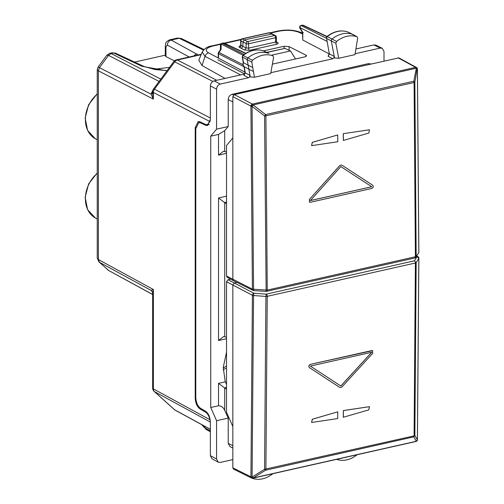 <?xml version="1.0" encoding="UTF-8"?>
<svg xmlns="http://www.w3.org/2000/svg" width="504" height="504" viewBox="0 0 504 504"><rect width="100%" height="100%" fill="white"/><g stroke="black" fill="none" stroke-linecap="round" stroke-linejoin="round"><path stroke-width="0.76" d="M109.085 270.805L98.973 261.923L97.247 258.054L97.247 69.672L98.381 70.825L99.477 67.599L98.381 70.825M97.253 258.054L98.381 259.547L99.477 262.275L98.979 261.929M108.001 270.043L109.047 270.787M210.326 421.048L209.922 419.7C209.066 416.052 207.623 413.551 205.594 412.209L199.905 408.851C197.045 406.703 195.476 403.061 195.212 397.94L195.212 127.72L198.129 121.546L199.905 121.785L205.594 124.457L207.371 124.702L209.166 124.299M210.338 120.343L209.922 121.546L207.371 124.702M97.247 69.672L98.135 66.982L151.042 94.141L153.367 99.124L152.649 93.568M134.581 62.08L165.306 55.163M225.723 368.254A34.971 27.455 -62.5 0 1 223.209 369.772M225.792 366.408A33.188 26.057 -62.5 0 1 223.228 368.021M152.649 293.334L152.164 291.551L151.042 290.38L153.367 289.51L98.381 259.547M210.37 422.081L154.451 391.608A4.486 2.722 132 0 1 154.136 391.381L174.416 409.632A4.486 2.722 -48 0 0 174.731 409.859L154.451 391.608A4.486 3.528 118.6 0 1 153.367 388.88A4.486 1.531 0 0 1 152.649 388.049L152.649 293.196L153.367 289.51L153.367 388.88L209.922 419.7M98.135 66.982L106.905 55.144L108.524 55.39L99.477 67.599M169.502 67.379L153.588 69.313M174.441 60.871L165.961 56.643L165.306 55.925L165.306 46.04A4.486 1.531 0 0 0 165.961 46.84L165.961 56.643M106.905 55.144L109.721 53.311L111.17 53.563L108.524 55.39L159.1 81.421M112.071 52.781L115.561 53.178L112.071 52.781L109.721 53.311M169.634 39.829L177.465 38.065L179.153 38.247L203.471 50.066M189.151 56.99L167.347 45.095C167.561 42.481 168.834 40.805 171.158 40.068L169.646 39.822C164.858 42.412 166.093 42.525 165.306 46.047A4.486 1.531 0 0 1 165.306 46.009M152.649 92.975L151.042 94.141L153.09 89.649A4.486 0.554 -143.5 0 0 153.096 89.655L153.115 89.618M152.649 92.408L151.345 92.994M181.144 38.443L179.153 38.247M177.458 38.065L181.169 38.455L179.191 38.26L171.158 40.068L198.236 54.949M266.572 52.385L284.905 48.397L290.499 50.935L295.539 58.968M271.801 55.144L290.499 50.935M398.866 57.872L234.341 94.601L232.842 96.623L232.842 137.913L226.523 145.517L226.523 276.028L227.172 277.276L233.491 280.715M232.842 137.913L232.842 279.474L233.497 280.722L253.102 290.43A1.796 1.405 -63.6 0 1 252.409 289.164L226.523 276.028M398.872 57.872L416.468 67.46A1.796 1.411 118.6 0 0 415.617 67.36L252.409 104.089A1.796 1.392 117.7 0 0 250.916 106.111L252.409 289.164L267.24 290.096L265.904 115.857L264.568 115.958L252.076 106.382L253.128 104.996A1.796 0.542 155.8 0 0 250.935 106.155A1.796 0.573 179.1 0 0 252.076 106.382L253.55 289.428L253.909 290.512M253.707 290.543A1.796 1.405 -63.6 0 1 253.102 290.43A1.796 1.796 0 0 0 253.789 290.613L266.144 291.375A1.796 1.796 0 0 0 266.647 291.337A1.796 0.926 -102.7 0 0 267.24 290.096L415.397 256.757L414.093 82.505L265.904 115.857A1.796 0.926 77.3 0 0 265.621 114.572L253.109 104.952A1.796 0.926 -102.7 0 0 252.409 104.089L234.341 94.601M417.262 68.342A1.796 0.554 156.4 0 0 417.249 68.323A1.796 0.554 156.4 0 0 416.31 68.223L417.381 69.18L418.818 252.233A1.796 0.611 -0 0 0 418.856 252.107A1.796 1.796 0 0 1 418.572 253.071L416.165 256.372L418.522 253.159M417.136 68.752L414.861 82.139L413.809 81.22L416.329 68.267A1.796 0.554 -23.6 0 1 417.268 68.368L417.249 68.323A1.796 1.796 0 0 0 416.468 67.46M340.805 166.572L371.738 186.738L310.401 200.542M343.274 133.68L369.457 129.805L368.815 133.056L343.35 140.458A7488.848 3868.118 -102.7 0 0 343.274 133.68L369.432 129.793M309.488 202.154L309.38 199.433L339.916 165.469L341.762 165.054L372.695 185.22C373.653 186.505 373.351 187.583 371.794 188.452L310.369 202.28L309.544 202.186L309.431 199.458M341.712 165.029L339.872 165.444L309.38 199.433M337.705 134.965L312.291 142.399L311.648 145.65L337.781 141.75A7489.018 3868.206 -102.7 0 0 337.705 134.965L312.241 142.367L311.623 145.637M266.144 291.375L264.568 115.958L265.621 114.572L413.809 81.22A1.796 0.926 77.3 0 1 414.093 82.505L414.861 82.139L416.165 256.372A1.796 0.611 180 0 1 415.397 256.757L415.397 256.757A1.796 0.926 77.3 0 1 414.805 257.998A1.796 1.796 0 0 0 415.92 257.21L415.044 257.865M343.325 133.705A7489.018 3868.206 77.3 0 1 343.4 140.484M371.788 186.763L310.357 200.586L340.855 166.597L371.738 186.738M218.194 462.149L211.995 458.772L210.376 455.666L216.575 459.043L218.207 462.155L220.317 462.414L232.842 459.598M272.872 473.691L272.866 473.697C266.093 478.926 259.308 480.488 252.504 478.391L252.221 478.239M232.842 445.725L228.218 443.363L228.218 418.087L216.575 420.701L216.575 459.043M228.218 443.363L230 446.651L232.842 448.075M244.787 73.981L214.118 80.879C211.844 81.642 210.596 83.33 210.376 85.938L210.376 119.379L207.453 125.553L205.682 125.313L200.479 122.869L198.702 122.63L195.785 128.803L195.785 397.341C196.05 402.463 197.612 406.098 200.479 408.246L205.682 411.321C208.543 413.469 210.111 417.104 210.376 422.226L210.376 455.666M206.375 429.566L202.23 425.307L205.008 427.921A4.486 3.541 118.9 0 0 206.375 429.566L210.376 431.764M216.575 420.701L210.735 407.503L218.509 405.751C221.369 405.903 223.429 407.44 224.696 410.357L224.696 388.004L226.523 389.208M228.218 418.087L224.696 410.357M210.735 407.503L210.735 136.174L216.575 129.156L216.575 89.132C216.796 86.518 218.043 84.836 220.317 84.073L248.504 77.729L249.493 77.087L249.978 75.398L248.882 69.218L253.436 71.474L254.457 77.244L270.717 73.584L273.584 57.28L272.866 55.749C266.093 53.569 259.308 55.056 252.504 60.215L251.773 62.061L252.731 67.492L248.182 65.236L247.218 59.806A1.796 1.405 -62.5 0 1 248.018 57.803A26.901 21.118 -62.5 0 1 268.481 53.317A1.796 1.405 -62.5 0 1 268.594 53.361A1.796 1.405 -62.5 0 1 268.651 53.392A1.796 1.405 -62.5 0 1 268.802 53.493M383.998 60.927L383.998 51.452L382.271 48.296L380.249 48.082L355.131 53.733M210.735 136.174L218.509 134.423L224.696 130.675L228.218 126.535L216.575 129.156M224.696 388.004L218.509 383.355L225.25 381.837L223.247 367.447L226.523 352.164M326.334 38.128L326.472 37.101L327.323 36.609A1.638 1.285 117.5 0 0 326.611 38.449L329.288 53.619L328.104 56.303L329.566 53.947L334.246 56.41L334.536 57.947L338.726 58.281L354.986 54.621L357.67 38.228L357.103 36.792L352.737 34.36A1.796 1.405 117.5 0 0 352.68 34.329A1.796 1.405 117.5 0 0 352.554 34.278A26.901 21.118 117.5 0 0 332.092 39.003A1.796 1.405 117.5 0 0 331.311 41.013L334.246 56.41L333.768 58.124L332.779 58.766L270.875 72.696M254.457 77.244L250.242 76.917L249.978 75.398L245.297 72.929L244.188 66.66L248.882 69.218L248.182 65.236L243.489 62.679L242.525 57.242A1.638 1.285 -62.5 0 1 243.249 55.415A26.75 20.998 -62.5 0 1 263.598 50.948A1.638 1.285 -62.5 0 1 263.699 50.992L268.594 53.361M228.218 126.535L228.218 99.572C228.444 96.85 229.748 95.098 232.117 94.305L368.456 63.624L370.705 63.92M336.571 459.352L336.577 459.358C343.35 461.538 350.135 460.051 356.939 454.891L357.115 454.734M355.912 48.97L373.886 44.925L375.902 45.14L382.265 48.29M225.25 381.837L226.523 384.256M226.523 152L223.423 151.276L218.509 155.137L226.523 153.336M226.523 338.713L218.528 340.515L223.442 336.653L224.715 336.716L224.715 202.621L218.528 197.971L226.523 196.169M198.828 60.228L202.041 65.545L225.055 78.422M220.626 44.302L212.864 46.053C205.897 47.962 204.454 50.236 208.524 52.882A4.486 3.566 117.5 0 0 205.008 56.354L202.041 65.545M244.213 74.768L245.297 72.929L245.02 72.608L244.213 74.768M347.892 32.023A1.638 1.285 117.5 0 0 347.791 31.96A1.638 1.285 117.5 0 0 347.672 31.916L356.939 36.716C350.135 34.619 343.35 36.181 336.577 41.41L335.859 43.268L338.726 58.281M329.32 53.978L302.778 40.049L302.501 32.565L299.874 28.142A1.796 0.857 -30.7 0 1 299.899 27.556A1.796 1.436 -63 0 1 301.398 25.534L302.633 25.257L326.806 36.653M272.381 64.14L305.008 56.839L306.615 55.856L306.022 55.169L289.025 46.595L284.054 46.267L263.479 50.898L268.651 53.392M302.501 33.239L301.298 32.647A4.486 3.503 116.1 0 0 299.307 32.451L302.501 34.014M224.715 202.621L226.523 203.811M224.715 336.716L226.523 337.365M212.864 46.053L211.901 45.902C207.812 46.362 204.586 48.409 202.217 52.051L205.008 56.354L240.641 74.913M329.288 53.619L326.611 38.449L335.859 43.268M303.307 32.477L302.778 32.401L299.899 27.556L326.945 41.334M240.975 45.763L240.351 45.977L240.761 44.988L241.025 45.335A1.796 1.443 -61.4 0 1 239.501 47.345L241.41 48.384L242.915 46.362L242.915 41.939L244.415 39.917L272.204 33.938M244.144 66.635L243.098 64.991L243.237 62.37L242.821 64.663L244.175 66.654M243.035 55.207L221.18 44.075A1.796 1.197 -178.7 0 0 220.469 45.001L220.355 49.953M220.412 49.883L221.054 49.6L218.938 52.447L218.578 52.347A1.796 1.796 0 0 0 218.232 53.411L218.232 57.878M243.218 62.433L242.248 56.914L242.833 55.364C249.726 50.154 256.631 48.674 263.535 50.923L263.705 50.992A1.638 1.285 -62.5 0 1 263.8 51.043M300.995 25.484L326.359 38.247M302.255 25.2L302.255 25.2A1.796 0.926 77.3 0 1 302.633 25.257A1.796 1.405 -64.8 0 1 303.414 25.326A1.796 1.796 0 0 0 302.255 25.2L301.02 25.477M220.469 44.995A1.796 1.796 0 0 1 221.867 43.294L222.245 43.344A1.796 1.436 117 0 0 221.18 44.075L221.054 49.6M221.867 43.294L223.102 43.016A1.796 0.926 77.3 0 1 223.48 43.067A1.796 1.405 -64.8 0 1 224.261 43.142A1.796 1.796 0 0 0 223.089 43.016M242.04 38.802L268.783 32.785A1.796 0.926 77.3 0 1 269.155 32.836L242.411 38.858A1.796 1.449 117.9 0 0 240.899 40.868A1.796 0.535 178.4 0 1 240.641 40.604A1.796 1.796 0 0 1 242.046 38.802L247.615 41.58L274.586 35.513L269.155 32.836A1.796 1.386 -65.6 0 1 269.917 32.899A1.796 1.796 0 0 0 268.771 32.785M242.833 55.364L252.504 60.215M242.248 56.914L251.773 62.061M347.521 31.859L347.672 31.916A26.75 20.998 117.5 0 0 327.323 36.609L336.577 41.41M252.731 67.498L253.436 71.474M226.523 360.662L226.523 376.456M233.535 469.111L232.842 467.851L232.842 426.56L226.523 412.253L226.523 281.742L228.022 279.72L230.599 279.14M232.842 426.56L232.842 284.999L234.341 282.977L236.893 282.404M232.842 467.851L250.916 476.797A1.796 1.405 116.4 0 0 251.609 478.063A1.796 1.796 0 0 0 252.8 478.208A1.796 0.926 -102.7 0 0 253.109 478.006L253.128 477.981A1.796 1.417 -140.4 0 1 250.935 476.778L252.076 477.067L264.568 469.293L414.093 435.865L415.397 263L416.165 262.615L414.861 435.469L417.381 439.866L416.329 441.252A1.796 1.43 39 0 0 417.022 440.836A1.796 1.43 39 0 0 417.262 440.294M416.543 256.234L418.818 258.332L417.381 439.866A1.796 0.649 0.9 0 0 417.419 439.734L418.856 258.206A1.796 1.796 0 0 0 417.923 256.631A1.796 1.411 -61.4 0 0 417.073 256.523L414.42 260.807L266.263 294.147L265.91 296.434L253.55 295.527A1.796 0.617 180 0 1 252.409 295.262A1.796 1.392 -62.3 0 1 253.909 293.24L228.022 279.72M226.523 281.742L252.409 295.262L250.935 476.778A1.796 1.417 39.6 0 0 253.109 478.006L416.31 441.277L413.809 436.861A1.796 0.926 -102.7 0 0 414.093 435.865L414.861 435.469L413.809 436.861L265.621 470.207L253.128 477.981L252.076 477.067L253.55 295.527L253.909 293.24L266.263 294.147A1.796 0.926 -102.7 0 1 267.24 296.339L265.904 469.218A1.796 0.926 -102.7 0 1 265.621 470.207L264.568 469.293L265.91 296.434A1.796 0.617 0 0 0 267.24 296.339L415.397 263A1.796 0.926 77.3 0 0 414.42 260.807L416.165 262.615L418.818 258.332L418.572 257.872L418.818 258.332M416.31 441.277A1.796 0.926 77.3 0 1 416.002 441.479A1.796 1.796 0 0 0 417.003 440.861A1.796 1.43 -141 0 1 416.31 441.277M340.805 385.995L371.738 352.233M311.592 422.465L312.278 419.24L337.73 411.831L312.329 419.265L311.617 422.478L337.705 418.559A7489.018 3868.206 -102.7 0 0 337.781 411.856M339.872 387.519L309.38 367.586C308.448 366.314 308.763 365.243 310.319 364.373L372.588 350.652M369.464 406.659L343.35 410.565A7488.848 3868.118 77.3 0 1 343.274 417.268L368.777 409.884L369.489 406.671L343.4 410.59A7489.018 3868.206 77.3 0 1 343.325 417.293M310.369 364.398C308.813 365.268 308.498 366.339 309.431 367.611L339.916 387.544L341.762 387.135L372.695 353.373L372.62 350.671L371.794 350.576L310.319 364.373M310.357 366.08L371.788 352.258L340.855 386.02L310.357 366.08M97.247 173.313A27.827 21.848 117.5 0 0 95.382 218.005L87.608 209.677L85.145 197.253L88.654 183.853L97.247 172.916M152.649 294.462L108.524 270.421L99.477 262.275L98.393 259.554L98.393 70.831L153.367 99.124L153.367 92.44A4.486 1.531 180 0 1 152.649 91.608L152.649 93.763M209.922 121.546L153.367 92.44A4.486 3.553 -62.8 0 1 154.451 89.208A4.486 0.554 -143.5 0 0 153.531 88.937A4.486 4.486 0 0 0 152.649 91.608M97.247 94.103A27.827 21.848 117.5 0 0 95.382 138.795L97.247 139.835M99.483 262.282L151.042 290.38L152.365 291.923M108.524 270.421L152.649 294.55M195.212 127.72L195.836 127.581M195.212 397.94L195.791 397.814M199.905 408.851L201.058 408.593M205.594 412.209L206.571 411.989M210.376 117.993L154.451 89.208L174.731 61.828A4.486 3.553 -62.8 0 1 177.389 60.008L201.134 54.665M108.524 55.39L111.17 53.563M160.808 79.109L111.182 53.569L113.639 53.015L142.084 66.326A4.486 3.452 -64.9 0 1 144.005 66.49L144.005 66.49A4.486 3.452 -64.9 0 1 144.068 66.522M210.376 429.37L175.266 410.237A4.486 3.528 118.6 0 1 174.731 409.859L210.376 429.282M212.82 81.434L174.731 61.828A4.486 0.554 36.5 0 0 173.811 61.564L153.531 88.937M167.347 45.095L165.961 46.84M166.95 70.825L142.084 66.326M216.783 80.281L177.389 60.008A4.486 2.318 77.3 0 0 176.425 59.856L201.304 54.256M196.736 54.029A4.486 3.61 118.6 0 0 193.977 55.906M266.767 52.479L284.905 48.397M398.021 57.771L415.617 67.36A1.796 0.926 77.3 0 1 416.31 68.223L253.109 104.952A1.796 0.542 -24.2 0 0 250.916 106.111L232.842 96.623M418.856 252.107L417.419 69.054A1.796 1.796 0 0 0 417.274 68.374M266.263 291.274A1.796 0.926 -102.7 0 0 266.647 291.337L414.805 257.998M204.315 426.069L205.008 427.921L210.376 430.876M210.376 85.938L216.575 89.132M218.528 340.515L218.528 197.971M218.509 155.137L218.509 134.423M218.509 405.751L218.509 383.355M200.479 122.869L201.65 122.604M205.682 125.313L208.952 124.576M214.118 80.879L220.317 84.073M373.886 44.925L380.249 48.082M224.488 387.878L226.523 387.425M224.696 151.339L224.696 130.675M224.513 202.495L226.523 202.047M208.524 52.882L218.226 57.935M244.749 73.987L217.797 59.8M244.944 72.179L218.509 58.206L218.509 53.745L243.98 66.717M243.835 75.266L248.504 77.729M328.104 56.303L332.779 58.766M299.307 32.451C293.63 30.171 286.839 29.749 278.926 31.185L270.377 33.106M240.824 39.759L224.752 43.375M240.591 45.706C238.928 46.16 238.568 46.702 239.501 47.345M276.457 42.021L277.591 42.588C278.611 43.237 278.271 43.791 276.564 44.258L249.6 50.331L244.629 50.009L246.122 47.981L248.604 48.126A1.796 0.926 -102.7 0 0 249.6 50.331M241.41 48.384L244.629 50.009M232.842 101.934L228.218 99.572M233.528 95.054L232.117 94.305M369.508 64.184L368.456 63.624M289.025 46.595L289.151 50.324M284.054 46.267L284.13 48.428M306.022 55.169L305.928 56.542M302.778 32.401L302.778 40.049M278.926 31.185L277.962 31.034C286.688 29.333 294.468 29.875 301.298 32.647M276.564 44.258L275.568 42.059L248.604 48.126L248.604 43.779A1.796 0.926 77.3 0 0 247.615 41.58A1.796 1.405 117.5 0 0 246.122 43.602L246.122 47.981L242.915 46.362L241.025 45.335L240.899 40.868L246.122 43.602A1.796 0.611 0 0 0 248.604 43.779L275.568 37.712A1.796 0.611 0 0 0 276.381 37.201A1.796 1.796 0 0 0 275.411 35.608L272.21 33.944M276.381 37.201L276.381 41.561L276.772 42.5A1.796 1.411 116.8 0 0 276.791 42.512A1.796 1.411 116.8 0 0 277.591 42.588M275.411 35.608A1.796 1.405 -62.5 0 0 274.586 35.513A1.796 0.926 77.3 0 1 275.568 37.712L275.568 42.059L276.085 41.24M242.815 64.613L218.938 52.447A1.796 1.436 -63 0 0 218.509 53.745A1.796 0.611 180 0 1 218.232 53.411M245.536 53.468L223.48 43.067L222.245 43.344L244.049 54.457M252.409 478.145A1.796 0.926 -102.7 0 0 252.8 478.208L416.002 441.479M417.01 440.849A1.796 1.43 -141 0 1 417.003 440.861L417.022 440.836A1.796 1.796 0 0 0 417.419 439.734L417.419 439.734A1.796 0.649 0.9 0 0 417.381 439.601M95.382 218.005L97.247 219.038M95.382 138.795L87.608 130.467L85.145 118.043L88.654 104.643L97.247 93.706M152.649 388.049A4.486 4.486 0 0 0 154.136 391.381M181.169 38.455L203.981 49.537M167.139 70.566L155.516 69.64L144.005 66.49L115.561 53.178M174.416 409.632A4.486 4.486 0 0 0 175.272 410.243M176.425 59.856A4.486 4.486 0 0 0 173.811 61.564M202.236 425.326L202.028 424.822M198.696 122.63L200.724 122.17M202.23 52.019L198.809 60.266M211.901 45.902L220.897 43.873M224.23 43.123L241.12 39.325M269.829 32.861L277.962 31.034M245.02 72.608L243.936 66.496M220.424 49.858L218.578 52.347M245.807 53.298L224.261 43.142M240.641 40.604L240.767 45.014M326.907 36.559C333.768 31.286 340.666 29.723 347.603 31.884L352.68 34.329M301.033 25.477A1.796 1.796 0 0 0 299.88 28.148M269.917 32.899L272.147 33.913M303.414 25.326L327.033 36.464M233.541 469.117L251.609 478.063M417.923 256.631L416.714 255.969"/></g></svg>
